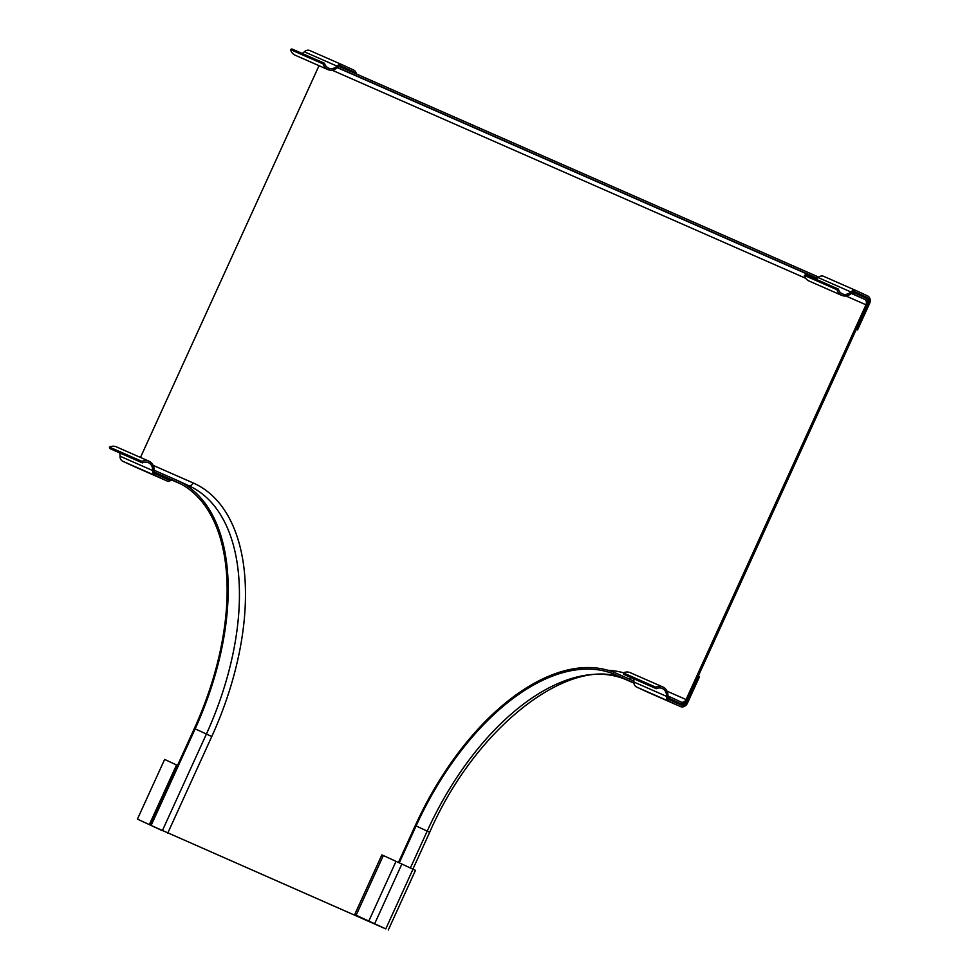 <?xml version="1.0" encoding="UTF-8"?>
<svg xmlns="http://www.w3.org/2000/svg" width="979" height="979" viewBox="0 0 979 979"><rect width="100%" height="100%" fill="white"/><g stroke="black" fill="none" stroke-linecap="round" stroke-linejoin="round"><path stroke-width="1.47" d="M162.135 830.596L137.439 819.105L162.135 830.584M137.439 819.105L164.643 759.41L177.505 765.431M384.967 928.508L354.679 914.57L384.967 928.508M388.271 930.05L415.475 870.355L401.867 864.029L381.883 854.875L354.679 914.57M383.34 855.536L356.136 915.23M356.319 73.927A6.009 5.054 113.7 0 0 353.652 70.06L342.528 64.908A6.009 5.054 113.7 0 0 342.454 64.883A6.009 5.054 113.7 0 0 336.972 66.119A9.239 7.759 -66.3 0 1 328.479 68.089A9.239 7.759 -66.3 0 1 324.514 63.292L323.156 63.953A10.928 9.178 113.7 0 0 327.818 69.546A10.928 9.178 113.7 0 0 339.48 65.312L352.978 71.553L339.309 65.544M323.156 63.953L290.518 49.611L291.889 48.95L324.514 63.292M327.818 69.546L295.193 55.216A10.928 9.178 -66.3 0 1 290.518 49.611M302.07 53.429A9.239 7.759 113.7 0 0 304.347 51.789A6.009 5.054 -66.3 0 1 309.829 50.541A6.009 5.054 -66.3 0 1 309.902 50.578L342.381 64.847M352.978 71.553A4.21 3.537 -66.3 0 1 353.052 71.589A4.21 3.537 -66.3 0 1 354.643 73.192M171.57 479.955A6.009 5.054 -66.3 0 1 166.577 480.775A6.009 5.054 -66.3 0 1 166.503 480.738L155.38 475.586A6.009 5.054 -66.3 0 1 152.663 470.544A9.239 7.759 113.7 0 0 148.38 462.675A9.239 7.759 113.7 0 0 142.408 462.883L142.016 461.403A10.928 9.178 -66.3 0 1 149.004 461.207A10.928 9.178 -66.3 0 1 153.679 473.004L167.176 479.245A4.21 3.537 113.7 0 0 167.36 479.331A4.21 3.537 113.7 0 0 170.016 479.269M149.004 461.207L116.379 446.865A10.928 9.178 113.7 0 0 109.391 447.073L109.783 448.541L142.408 462.883M142.016 461.403L109.391 447.073M119.634 452.873A9.239 7.759 -66.3 0 1 120.038 456.214A6.009 5.054 113.7 0 0 122.754 461.256L133.878 466.396A6.009 5.054 113.7 0 0 133.952 466.432A6.009 5.054 113.7 0 0 134.025 466.469M681.041 705.039L667.543 698.798A10.928 9.178 113.7 0 0 662.869 687.001A10.928 9.178 113.7 0 0 655.881 687.209L656.273 688.678A9.239 7.759 -66.3 0 1 662.245 688.482A9.239 7.759 -66.3 0 1 666.528 696.35A6.009 5.054 113.7 0 0 669.244 701.392L680.368 706.532A6.009 5.054 113.7 0 0 680.442 706.569A6.009 5.054 113.7 0 0 687.442 703.179L699.52 676.685L698.272 676.11L686.193 702.604A4.21 3.537 -66.3 0 1 681.225 705.125A4.21 3.537 -66.3 0 1 681.041 705.039M656.273 688.678L623.647 674.347L623.256 672.867A10.928 9.178 -66.3 0 1 630.243 672.671L662.869 687.001M623.256 672.867L655.881 687.209M647.89 692.263A6.009 5.054 -66.3 0 1 647.817 692.226A6.009 5.054 -66.3 0 1 647.743 692.202L636.619 687.05A6.009 5.054 -66.3 0 1 633.902 682.008A9.239 7.759 113.7 0 0 633.499 678.68M853.174 291.35L866.843 297.347L853.345 291.106A10.928 9.178 -66.3 0 1 841.683 295.352A10.928 9.178 -66.3 0 1 837.021 289.747L838.379 289.086A9.239 7.759 113.7 0 0 842.344 293.884A9.239 7.759 113.7 0 0 850.837 291.926A6.009 5.054 -66.3 0 1 856.319 290.677A6.009 5.054 -66.3 0 1 856.392 290.714L867.516 295.854A6.009 5.054 -66.3 0 1 869.609 303.453L857.531 329.947L856.282 329.372L857.531 329.947M838.379 289.086L805.754 274.744L804.383 275.405L837.021 289.747M804.383 275.405A10.928 9.178 113.7 0 0 809.058 281.01L841.683 295.352M856.282 329.372L868.361 302.878A4.21 3.537 113.7 0 0 866.917 297.383A4.21 3.537 113.7 0 0 866.843 297.347M856.246 290.653L823.767 276.372A6.009 5.054 113.7 0 0 823.694 276.347A6.009 5.054 113.7 0 0 818.211 277.583A9.239 7.759 -66.3 0 1 815.935 279.223M383.523 927.921L150.301 825.113L383.523 927.921M633.902 681.054L616.195 673.271A220.312 119.671 114.8 0 0 415.267 825.591L398.453 862.475M626.78 679.977A6.009 5.054 -66.3 0 1 626.707 679.94A6.009 5.054 -66.3 0 1 626.633 679.915L615.51 674.764A218.672 118.777 114.8 0 0 416.075 825.946L399.273 862.842M615.51 674.764L633.915 682.852M667.776 697.733L680.246 703.473A6.009 5.054 113.7 0 0 680.319 703.509A6.009 5.054 113.7 0 0 687.331 700.12L867.223 305.362A6.009 5.054 -66.3 0 0 865.142 297.775L852.66 292.023M667.959 696.02L669.807 696.828L669.122 698.321M667.017 691.162L686.083 699.544A4.381 3.671 -66.3 0 1 681.054 702.041L669.807 696.828M686.083 699.544L865.974 304.787A4.381 3.671 113.7 0 0 864.592 299.317L853.333 294.116L854.018 292.623M818.75 277.13L338.795 66.229M853.333 294.116L851.449 293.284M817.367 278.317L337.584 67.49M864.592 299.317L851.265 293.455M817.159 278.477L337.4 67.661M319.019 65.679L140.474 457.45M150.301 825.113L194.332 728.511A218.672 118.777 -65.2 0 0 177.383 482.255A218.672 118.777 -65.2 0 0 176.257 481.754L153.911 471.927M188.335 485.523A4.381 3.671 113.7 0 0 193.206 482.965A224.68 122.045 -65.2 0 1 211.782 736.514L195.151 728.865L151.121 825.468M195.151 728.865A220.312 119.671 -65.2 0 0 178.092 480.775A220.312 119.671 -65.2 0 0 176.93 480.261L154.095 470.214M162.367 830.669L206.398 734.066A220.299 119.658 -65.2 0 0 189.339 485.988L178.092 480.775M412.991 869.181L385.787 928.875M401.867 864.029L374.663 923.723M396.018 861.361L368.814 921.055M336.972 66.119L304.347 51.789M166.503 480.738L133.878 466.396M155.38 475.586L122.754 461.256M152.663 470.544L120.038 456.214M647.743 692.202L680.368 706.532M636.619 687.05L669.244 701.392M633.902 682.008L666.528 696.35M818.211 277.583L850.837 291.926M416.075 825.946L427.199 831.098L410.397 867.981M427.199 831.098L429.683 832.272C476.871 723.971 573.975 652.357 626.707 679.94L633.939 683.122L626.633 679.915A218.672 118.777 114.8 0 0 427.199 831.098M607.873 670.272A224.68 122.045 114.8 0 1 623.464 672.781M628.567 678.716A4.381 3.671 113.7 0 0 631.222 677.676M680.319 703.509L667.739 697.966L680.246 703.473M865.974 304.787L845.88 295.952M805.79 278.33L332.016 70.145M193.206 482.965L153.152 465.368M211.782 736.514L167.752 833.117M178.508 482.794L176.257 481.754M181.213 484.189L153.874 472.172L181.213 484.189M176.538 764.942L149.334 824.624M342.454 64.883L309.829 50.541M133.952 466.432L166.577 480.775M647.817 692.226L680.442 706.569M856.319 290.677L823.694 276.347M412.893 869.132L429.683 832.272"/></g></svg>

